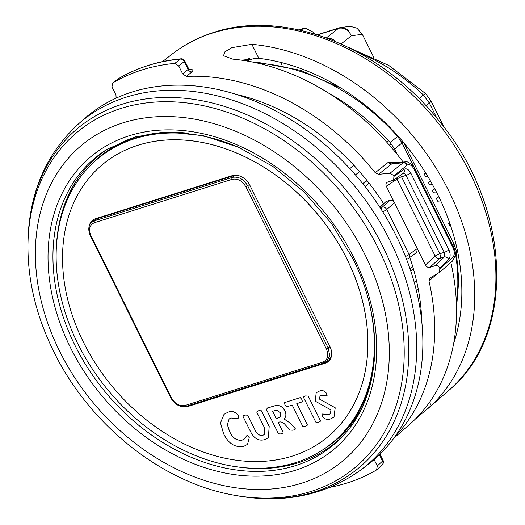 <?xml version="1.0" encoding="UTF-8"?>
<svg xmlns="http://www.w3.org/2000/svg" width="525" height="525" viewBox="0 0 525 525"><rect width="100%" height="100%" fill="white"/><g stroke="black" fill="none" stroke-linecap="round" stroke-linejoin="round"><path stroke-width="0.79" d="M323.807 449.144A184.531 139.899 -129.4 0 0 361.942 407.8M396.421 236.25A223.709 169.601 -129.4 0 0 83.554 119.418L77.858 124.497A223.401 169.372 50.6 0 1 390.298 241.172A223.401 169.372 50.6 0 1 361.627 469.357L367.71 464.75A223.709 169.601 -129.4 0 0 396.421 236.25M94.474 222.685A1.49 0.932 -107.5 0 1 94.559 220.776L91.718 222.377L93.909 220.421L96.777 218.8L94.559 220.776L232.194 177.411C238.481 176.229 243.652 179.045 247.702 185.863L328.269 348.173L329.739 355.812L326.589 361.574L324.214 362.788A1.49 0.932 -107.5 0 1 324.037 362.887A1.49 0.932 -107.5 0 1 322.836 362.079C327.797 359.822 328.998 355.504 326.425 349.132L245.857 186.815C242.268 180.771 237.687 178.277 232.116 179.327L94.474 222.685C89.513 224.943 88.318 229.261 90.884 235.64L171.458 397.95C175.061 404.007 179.642 406.501 185.2 405.444L322.836 362.079M232.116 179.327A1.49 0.932 72.5 0 1 232.194 177.411L234.412 175.442L96.777 218.8M234.412 175.442L235.371 175.199M331.236 356.974L328.939 359.796L324.037 362.887L186.395 406.252A1.49 0.932 72.5 0 0 186.578 406.153M413.451 269.03L410.806 271.11M362.736 183.684L366.739 180.187M138.324 136.041A184.531 139.899 -129.4 0 0 90.412 165.506M326.386 37.918L338.559 28.271A7.455 4.653 -107.5 0 1 339.504 27.773L350.07 26.257L356.993 28.186L362.335 34.328L373.748 57.31M327.994 92.754A190.897 144.723 50.6 0 1 390.213 142.544L397.609 136.408A190.634 144.526 -129.4 0 0 258.346 63.302M454.302 248.686L402.025 142.905L394.629 149.034L397.307 154.547M394.629 149.034L390.213 142.544M365.052 186.605L369.036 183.094M410.018 268.767L412.742 266.608M363.044 184.072L367.047 180.574M315.092 34.118L312.565 31.795L306.318 28.632L303.765 28.33L299.276 29.945M300.95 30.325L302.84 28.823M456.428 304.027A190.634 144.526 -129.4 0 0 455.313 252.65L454.742 250.103M436.885 118.25L429.358 103.077L423.393 94.992A169.942 128.835 -129.4 0 0 359.599 53.215M403.023 141.816A7.455 1.424 153.6 0 1 402.025 142.905L397.609 136.408L398.029 136.067M339.504 27.773A7.455 4.653 -107.5 0 1 339.524 27.766L317.238 34.788M327.193 38.22A11.182 8.636 51.6 0 1 335.829 41.639M317.559 34.886L338.605 28.258C343.967 27.307 348.252 29.8 351.461 35.733L341.119 43.929M341.211 27.392L347.478 29.407L351.461 35.733L362.335 34.328M390.049 173.211L403.115 162.763L405.333 161.851C407.006 160.414 415.111 166.458 414.428 168.144A3.728 0.709 153.6 0 1 413.903 168.899C411.876 165.336 409.684 164.056 407.334 165.047L393.947 175.718L390.049 173.211L378.564 174.326L375.231 172.705L388.375 162.245L398.121 162.553M415.249 419.199L431.202 405.576A218.544 165.69 -129.4 0 0 448.888 191.12A218.544 165.69 -129.4 0 0 251.875 44.31L231.794 47.69L224.903 51.831L223.506 55.729L232.798 59.148A219.194 166.182 50.6 0 1 403.161 162.061M450.87 262.5A219.194 166.182 50.6 0 1 412.735 421.627L393.934 438.099M188.757 69.753L189.919 69.759L188.495 68.427L188.127 69.412A3.728 2.914 -129.5 0 0 191.927 71.899C193.699 70.147 192.885 69.326 189.499 69.444A3.728 2.159 85 0 1 189.413 69.503M191.927 71.899L186.441 76.42A219.975 166.773 50.6 0 1 375.231 172.705M437.259 273.735L428.971 280.96A219.975 166.773 50.6 0 1 395.246 436.282M436.944 192.97L433.506 192.76L432.305 190.345L434.798 188.823M427.908 176.61L425.414 176.452L424.213 174.037L425.749 173.066M280.626 62.37L281.833 64.805M340.548 87.859A174.976 132.654 -129.4 0 0 340.062 87.603M449.708 222.948L448.613 223.191L449.859 225.704L450.673 225.776M330.284 487.246A234.892 178.08 -129.4 0 0 376.609 469.908L377.291 465.964L374.115 459.565M428.971 280.96L430.008 277.961L439.674 272.278L439.779 268.045C438.618 266.123 437.148 265.315 435.369 265.637L444.176 257.04L439.596 258.484L429.804 267.389L435.369 265.637M429.68 278.197L430.008 277.961M429.804 267.389C428.026 267.711 426.562 266.91 425.408 264.987L435.192 256.082L396.998 179.13L386.341 186.303L394.478 202.696L386.741 209.514L409.073 254.494L417.263 248.594L425.408 264.987M380.179 207.795L382.338 207.113L390.075 200.294C391.853 199.973 393.323 200.773 394.478 202.696L417.263 248.594L416.745 252.433L408.535 258.339A3.728 2.769 -125.7 0 0 409.073 254.494A3.728 0.709 -26.4 0 1 405.471 256.495M409.782 257.44A205.065 155.466 50.6 0 1 421.739 321.057M186.441 76.42L182.674 73.907L178.697 65.901L174.812 63.394A234.892 178.08 -129.4 0 0 112.665 82.976L111.982 86.92L115.953 94.927L116.123 97.945M234.957 94.067A205.065 155.466 50.6 0 1 383.572 203.621M379.798 207.204L386.072 201.554L379.923 207.395M390.075 200.294L386.072 201.554M386.341 186.303C385.54 184.268 385.921 182.89 387.496 182.155L386.918 182.431M393.947 175.718L393.671 180.095L387.496 182.155M241.717 60.191L258.832 58.328A203.628 154.376 50.6 0 1 453.738 343.061M405.333 161.851L394.209 162.927L391.716 163.872L378.564 174.326M414.428 168.144L453.593 247.045A3.728 0.709 153.6 0 1 453.068 247.8L413.903 168.899M394.209 176.236L404.014 169.286A3.728 2.901 54.7 0 1 403.358 173.23L393.671 180.095M448.711 259.33A3.728 2.828 -134.3 0 0 444.176 257.04L444.235 252.335L406.035 175.383L401.553 176.794L439.753 253.746L444.235 252.335A3.728 0.709 153.6 0 0 448.928 249.887C450.608 253.857 450.535 257.007 448.711 259.33L439.779 268.045M174.812 63.394L180.357 59.095A234.491 177.778 -129.4 0 0 118.807 78.487L112.665 82.976M449.833 223.302L448.613 223.191M432.515 184.597L429.608 184.905L428.393 182.457L430.349 180.764M424.213 174.037L425.788 173.132M440.77 200.885L437.699 201.213L436.492 198.765L438.815 196.75M432.305 190.345L434.838 188.895M327.528 437.102L327.495 437.135A176.728 133.98 -129.4 0 0 346.966 259.153A176.728 133.98 -129.4 0 0 102.907 164.2A176.728 133.98 -129.4 0 0 83.429 342.182A176.728 133.98 -129.4 0 0 327.495 437.135A176.728 133.98 -129.4 0 0 327.528 437.102A176.728 133.98 -129.4 0 0 347.005 259.12A176.728 133.98 -129.4 0 0 102.946 164.174A176.728 133.98 -129.4 0 0 102.926 164.187M240.719 148.221A184.183 139.637 -129.4 0 0 98.208 158.412A184.183 139.637 -129.4 0 0 77.91 343.901A184.183 139.637 -129.4 0 0 332.266 442.857A184.183 139.637 -129.4 0 0 369.705 304.973M189.052 133.238A184.183 139.637 -129.4 0 0 98.923 157.828A184.183 139.637 50.6 0 1 189.052 133.238M89.224 226.334A14.917 11.307 50.6 0 1 92.485 220.349A14.917 11.307 50.6 0 1 95.452 218.748L232.227 175.658A14.917 11.307 50.6 0 1 249.854 185.266L329.923 346.559A14.917 11.307 50.6 0 1 328.276 361.581A14.917 11.307 50.6 0 1 325.31 363.175L188.541 406.271A14.917 11.307 50.6 0 1 184.157 406.658M266.831 408.24L275.592 405.536C279.457 404.933 282.555 406.672 284.878 410.76C286.519 414.238 286.217 416.962 283.959 418.93L289.505 422.54L295.24 428.59L295.148 429.338L293.068 430.218L290.253 430.08L285.338 424.889C283.592 422.651 281.662 421.687 279.543 421.995L278.138 422.435L283.08 432.383L282.883 433.184L281.197 433.958L278.499 433.827L266.733 410.13L267.245 408.03L275.559 405.569C279.425 404.965 282.516 406.704 284.839 410.793C286.486 414.271 286.178 416.994 283.927 418.963L289.465 422.566L293.934 427.094L295.201 428.623L295.148 429.338M278.184 422.422L283.113 432.357L282.883 433.184M284.445 402.623L300.261 397.609L301.993 399.532L302.367 401.848M302.505 401.776L296.789 403.627L307.315 424.732L307.072 425.572L305.412 426.333L302.702 426.202L292.208 405.07L286.663 406.816L284.95 404.919L284.596 402.544M296.835 403.613L307.315 424.732M308.221 396.073L320.401 420.617L320.184 421.431L318.491 422.212L315.787 422.087L303.601 397.55L303.811 396.756L305.471 395.981L308.221 396.073L305.511 395.955L303.811 396.756M319.988 396.106L319.554 399.098L335.219 407.794L334.018 417.113M321.851 414.048L329.011 414.422L330.428 413.693L330.94 409.953L315.23 401.152L316.194 392.785L319.121 391.217C322.035 389.931 324.522 390.672 326.583 393.448L327.075 395.85M316.214 392.766L319.121 391.217M327.193 395.798L321.208 395.489L319.968 396.119L319.554 399.098M243.305 415.807L245.018 415.012L247.721 415.144L255.38 430.585C257.224 434.346 259.77 435.888 263.018 435.212L264.469 434.464L264.652 428.033L256.837 412.289L257.02 411.502L258.72 410.714L261.45 410.812L269.2 426.418L268.426 437.719M257.02 411.502L258.759 410.681L261.45 410.812M227.857 412.296C231.945 410.602 235.43 411.744 238.311 415.721L238.941 418.838L230.98 418.005L229.117 418.989L227.345 424.633L229.543 431.392C232.404 437.902 236.591 440.823 242.097 440.147L244.263 439.038L247.183 435.179L249.27 437.699L247.564 444.334L244.059 446.217C235.338 447.976 228.506 443.789 223.571 433.657L220.5 422.907L224.018 414.323L227.896 412.269C231.984 410.576 235.469 411.718 238.343 415.688L238.98 418.812M224.018 414.323L227.896 412.269M229.136 418.976L227.384 424.613L229.576 431.36C232.444 437.876 236.624 440.79 242.137 440.114L244.282 439.025M371.812 378.112A184.183 139.637 50.6 0 1 333.506 441.84L332.981 442.273A184.183 139.637 -129.4 0 0 374.463 358.555A184.183 139.637 50.6 0 1 332.981 442.273L332.266 442.857M186.907 406.087A14.917 11.307 -129.4 0 0 189.289 405.648A14.917 11.307 50.6 0 1 186.907 406.087M325.31 363.175L326.064 362.558A14.917 11.307 -129.4 0 0 328.643 361.259A14.917 11.307 50.6 0 1 326.064 362.558L189.289 405.648L188.541 406.271M92.873 220.047A14.917 11.307 -129.4 0 0 90.444 223.808A14.917 11.307 50.6 0 1 92.873 220.047M247.15 435.212L249.27 437.699M249.237 437.732L247.564 444.334M261.411 410.839L269.2 426.418M269.161 426.451L268.406 437.732L264.922 439.537C259.212 441.295 254.559 438.933 250.957 432.442L243.101 416.614L243.285 415.826L244.978 415.045L247.682 415.177L255.347 430.612C257.184 434.372 259.731 435.914 262.979 435.238L263.018 435.212M262.979 435.238L264.456 434.477M266.851 408.22L267.284 407.997M280.593 412.913L276.754 410.189L272.587 411.252L276.222 418.583L280.114 417.053L280.593 412.913M278.545 417.848L280.133 417.034M272.632 411.239L276.262 418.55L278.585 417.815M284.406 402.655L300.261 397.609M300.228 397.635L301.954 399.558L302.334 401.881M307.276 424.764L307.072 425.572M308.182 396.106L320.401 420.617M320.362 420.643L320.204 421.411M319.515 399.131L335.219 407.794M319.088 391.25C322.002 389.963 324.489 390.705 326.543 393.481L327.042 395.883M335.18 407.827L333.998 417.126L330.947 418.733C327.718 420.184 324.89 419.423 322.448 416.463L321.989 413.976L329.011 414.422M328.972 414.448L330.409 413.707M98.208 158.412L99.448 157.395A184.183 139.637 50.6 0 1 169.352 132.077M91.127 222.961A14.917 11.307 50.6 0 1 93.148 219.85M328.893 361.023A14.917 11.307 50.6 0 1 326.589 362.125L189.814 405.221A14.917 11.307 50.6 0 1 188.921 405.451M326.589 362.125L189.814 405.221M344.308 434.378A186.014 141.028 50.6 0 1 237.267 466.856M74.996 345.417A186.513 141.402 -129.4 0 0 343.061 435.743C381.183 396.086 385.514 322.928 352.721 258.444L331.465 223.499L304.474 192.36L273.072 166.563L238.803 147.368L203.372 135.693L168.525 132.083L135.968 136.677L107.271 149.192A186.513 141.402 -129.4 0 0 74.996 345.417M56.365 247.012A186.014 141.028 50.6 0 1 108.846 148.234M70.507 347.701A190.227 144.218 50.6 0 1 129.314 135.752A190.227 144.218 50.6 0 1 354.185 258.326A190.227 144.218 50.6 0 1 295.378 470.282A190.227 144.218 50.6 0 1 70.507 347.701M365.105 254.887A204.875 155.321 -129.4 0 0 122.922 122.87A204.875 155.321 -129.4 0 0 59.587 351.14A204.875 155.321 -129.4 0 0 301.77 483.158A204.875 155.321 -129.4 0 0 365.105 254.887M27.943 245.687A217.79 165.112 50.6 0 1 167.639 101.719A217.79 165.112 50.6 0 1 378.486 248.765A217.79 165.112 50.6 0 1 233.1 495.003L235.587 495.475A220.415 167.101 -129.4 0 0 382.732 246.264A220.415 167.101 -129.4 0 0 169.339 97.447A220.415 167.101 -129.4 0 0 27.963 243.154L27.943 245.687C27.838 281.177 36.442 316.483 53.74 351.592C89.06 424.154 161.267 482.252 233.1 495.003M249.434 184.465L245.857 186.815M326.425 349.132L330.022 346.769M414.369 282.785L416.548 280.973M359.52 171.57L355.432 174.95M412.762 266.687L410.038 268.826M349.788 168.637L353.85 165.283M418.287 289.282L416.463 290.804M90.884 235.64L90.3 235.686C87.951 230.121 88.351 225.067 91.718 222.377M171.458 397.95L170.868 397.996L90.3 235.686M185.2 405.444A1.49 0.932 72.5 0 0 186.395 406.252C180.141 407.512 174.969 404.762 170.868 397.996M249.756 58.433L246.501 60.933M452.872 245.582L452.957 245.51A7.455 1.424 153.6 0 0 454.013 243.994L456.258 250.852A7.455 2.947 170.5 0 1 455.313 252.65L455.201 252.742M419.081 98.562L423.393 94.992A11.182 1.135 -46.3 0 1 425.67 93.66L388.894 65.5L348.436 47.368M255.55 58.104A170.474 129.242 -129.4 0 0 246.763 60.979M444.189 127.509L430.94 100.813A11.182 2.133 -26.4 0 1 429.358 103.077L426.038 105.82M255.596 62.685L259.501 62.659A7.455 3.983 93.2 0 0 257.867 63.19M339.537 27.759A7.455 4.548 72.6 0 0 338.605 28.258M386.735 142.17L388.467 140.746M390.777 144.099L389.438 145.202M403.594 162.435A3.728 2.92 58.8 0 1 407.334 165.047M172.029 54.206C184.485 44.527 198.437 37.249 213.872 32.373C284.629 8.761 379.916 46.535 437.929 119.516C511.074 206.089 517.492 334.064 448.737 390.482A217.79 165.112 -129.4 0 0 453.141 143.725A217.79 165.112 -129.4 0 0 212.737 32.977A217.79 165.112 -129.4 0 0 172.029 54.206L162.474 61.648M258.832 58.328L251.875 44.31M431.202 405.576L429.562 402.255M407.013 165.27A3.728 2.874 51.4 0 0 403.115 162.763L391.716 163.872A3.728 2.868 -128.5 0 1 388.375 162.245M440.042 268.564L452.767 257.44C454.709 255.163 454.814 251.948 453.068 247.8M448.928 249.887L410.727 172.935C408.634 169.306 406.396 168.085 404.014 169.286M452.071 261.391A3.728 2.855 -131.2 0 0 452.412 261.148L452.412 261.148A3.728 2.855 -131.2 0 0 452.767 257.44M396.644 177.988A3.728 2.737 -123.9 0 0 396.998 179.13A3.728 0.709 -26.4 0 1 401.553 176.794A3.728 2.323 -107.5 0 0 400.424 175.311M435.192 256.082A3.728 2.658 -132.3 0 0 439.596 258.484A3.728 2.323 -107.5 0 0 439.753 253.746A3.728 0.709 -26.4 0 0 435.192 256.082M402.727 173.539C403.889 172.955 404.998 173.565 406.035 175.383A3.728 0.709 153.6 0 0 410.727 172.935M407.918 258.641A3.728 2.769 -125.7 0 0 408.535 258.339A3.728 3.728 0 0 1 407.479 258.871L406.521 259.173M406.383 258.812A3.728 2.323 72.5 0 0 407.479 258.871M382.673 211.7A3.728 0.709 -26.4 0 0 386.741 209.514A3.728 2.717 -131.4 0 0 382.338 207.113A3.728 2.323 -107.5 0 0 381.583 209.98M182.674 73.907L188.127 69.412L184.249 61.596L178.697 65.901M377.291 465.964L382.554 461.081L379.404 454.735M181.053 58.813A3.728 2.166 -95.4 0 0 180.357 59.095A3.728 2.927 52.2 0 1 184.249 61.596A3.728 0.709 153.6 0 0 184.741 60.867A3.728 3.728 0 0 0 181.053 58.813C158.242 60.998 137.537 67.528 118.939 78.396A3.728 3.728 0 0 0 118.63 78.599A3.728 2.763 53.8 0 1 118.807 78.487A3.728 2.415 -120.4 0 1 118.939 78.396M118.466 78.737A3.728 2.763 53.8 0 1 118.63 78.599L112.488 83.094M383.047 460.353A3.728 0.709 -26.4 0 1 382.554 461.081A3.728 2.881 47.1 0 1 382.246 464.743A3.728 3.728 0 0 0 383.047 460.353L379.982 454.171M77.858 124.497C45.373 154.665 28.737 194.217 27.963 243.154M361.627 469.357C325.776 495.429 283.762 504.131 235.587 495.475M259.501 62.659L300.576 70.297L341.092 88.193M403.673 142.59L454.013 243.994M456.258 250.852L458.791 279.989L456.527 307.932M246.625 60.953L255.157 58.104M245.949 60.841L248.935 58.544M430.94 100.813L425.67 93.66M298.896 29.859L303.765 28.33M448.737 390.482L426.805 409.533M116.242 97.663L114.752 98.818M453.593 247.045C454.309 250.799 457.931 252.361 452.412 261.148L439.674 272.278M184.741 60.867L188.495 68.434M376.983 469.632L382.246 464.743"/></g></svg>
